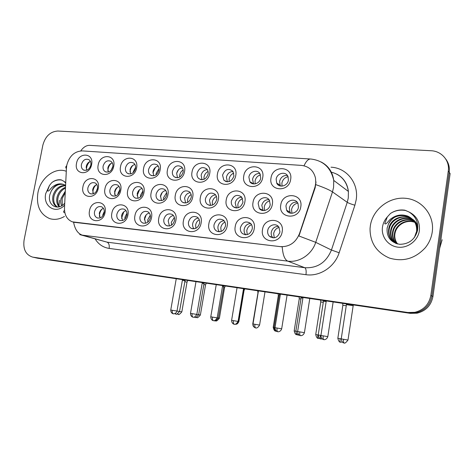 <?xml version="1.0" encoding="UTF-8"?>
<svg xmlns="http://www.w3.org/2000/svg" width="474" height="474" viewBox="0 0 474 474"><rect width="100%" height="100%" fill="white"/><g stroke="black" fill="none" stroke-linecap="round" stroke-linejoin="round"><path stroke-width="0.71" d="M105.08 212.453C103.142 224.623 86.819 222.673 89.509 210.764C91.352 198.79 107.669 200.383 105.08 212.453M94.492 211.777C94.101 214.74 95.001 216.778 97.2 217.88C100.601 218.621 102.935 216.938 104.197 212.838C104.576 209.964 103.729 207.962 101.643 206.812C98.183 205.941 95.801 207.594 94.492 211.777M175.925 220.137C174.035 232.93 156.047 230.785 158.772 218.277C160.556 205.698 178.538 207.458 175.925 220.137M163.85 219.326C163.477 222.193 164.365 224.267 166.504 225.559C170.403 226.744 173.081 225.055 174.539 220.493C174.9 217.767 174.1 215.741 172.133 214.408C168.157 212.992 165.396 214.627 163.85 219.326M201.142 222.875C199.27 235.892 180.665 233.67 183.402 220.949C185.168 208.157 203.755 209.97 201.142 222.875M188.516 222.01C188.154 224.789 189.002 226.862 191.058 228.225C195.164 229.665 197.996 227.994 199.566 223.213C199.915 220.6 199.163 218.597 197.314 217.193C193.125 215.463 190.192 217.068 188.516 222.01M227.23 225.707C225.375 238.949 206.131 236.656 208.88 223.716C210.616 210.693 229.843 212.577 227.23 225.707M214.017 224.789C213.667 227.437 214.449 229.481 216.369 230.921C220.7 232.716 223.728 231.087 225.452 226.033C225.784 223.58 225.114 221.625 223.444 220.167C219.024 217.993 215.883 219.533 214.017 224.789M151.538 217.495C149.624 230.068 132.222 227.994 134.936 215.694C136.743 203.322 154.139 205.023 151.538 217.495M139.984 216.731C139.605 219.646 140.505 221.714 142.692 222.94C146.401 223.935 148.949 222.241 150.329 217.856C150.696 215.06 149.867 213.033 147.835 211.765C144.049 210.575 141.43 212.233 139.984 216.731M127.933 214.935C126.007 227.301 109.156 225.292 111.858 213.187C113.683 201.017 130.534 202.665 127.933 214.935M116.877 214.218C116.491 217.163 117.398 219.213 119.596 220.38C123.145 221.228 125.58 219.539 126.89 215.309C127.269 212.465 126.422 210.444 124.354 209.241C120.74 208.228 118.245 209.887 116.877 214.218M254.23 228.634C252.399 242.119 232.473 239.743 235.234 226.572C236.947 213.324 256.849 215.267 254.23 228.634M240.401 227.662C240.069 230.103 240.745 232.076 242.427 233.575C247.019 235.904 250.284 234.363 252.233 228.948C252.547 226.744 252.002 224.895 250.61 223.408C245.953 220.582 242.552 221.998 240.401 227.662M282.196 231.668C280.389 245.402 259.752 242.943 262.519 229.535C264.196 216.043 284.809 218.058 282.196 231.668M267.715 230.631C267.419 232.758 267.923 234.577 269.238 236.088C274.073 239.252 277.651 237.877 279.968 231.964L278.884 227.064C275.969 222.596 268.391 225.049 267.715 230.631M98.272 188.196C96.346 200.182 80.278 198.535 82.944 186.786C84.781 174.989 100.843 176.292 98.272 188.196M87.886 187.84C87.5 190.584 88.288 192.521 90.244 193.665C93.686 194.601 96.086 192.954 97.443 188.723C97.816 186.063 97.075 184.149 95.221 182.982C91.731 181.909 89.29 183.533 87.886 187.84M120.763 190.258C118.844 202.439 102.266 200.739 104.944 188.806C106.763 176.82 123.341 178.165 120.763 190.258M109.921 189.873C109.541 192.586 110.318 194.536 112.261 195.732C115.852 196.811 118.358 195.158 119.774 190.779C120.147 188.16 119.418 186.241 117.593 185.02C113.95 183.788 111.39 185.405 109.921 189.873M192.746 196.87C190.88 209.674 172.595 207.802 175.315 195.27C177.075 182.674 195.341 184.155 192.746 196.87M180.381 196.372C180.031 198.873 180.724 200.804 182.46 202.173C186.59 203.95 189.517 202.351 191.241 197.374C191.579 195.015 190.963 193.143 189.399 191.763C185.21 189.724 182.206 191.259 180.381 196.372M218.378 199.222C216.529 212.251 197.622 210.314 200.348 197.569C202.084 184.753 220.979 186.288 218.378 199.222M205.449 198.683C205.112 201.041 205.734 202.931 207.316 204.353C211.659 206.522 214.775 204.981 216.677 199.72C216.997 197.522 216.458 195.715 215.072 194.299C210.681 191.798 207.47 193.262 205.449 198.683M244.898 201.657C243.067 214.918 223.503 212.915 226.24 199.945C227.953 186.91 247.499 188.498 244.898 201.657M231.365 201.077C231.051 203.239 231.579 205.041 232.941 206.486C237.492 209.212 240.839 207.766 242.99 202.149L241.71 197.066C237.124 193.925 233.676 195.264 231.365 201.077M272.349 204.176C270.547 217.679 250.29 215.605 253.033 202.404C254.716 189.138 274.95 190.779 272.349 204.176M258.188 203.547L259.349 208.495C262.246 212.642 269.552 210.101 270.216 204.661L269.362 200.164C266.69 195.478 258.875 197.883 258.188 203.547M143.978 192.391C142.076 204.774 124.958 203.02 127.648 190.892C129.449 178.71 146.567 180.096 143.978 192.391M132.655 191.97C132.282 194.636 133.046 196.592 134.954 197.842C138.71 199.098 141.335 197.451 142.834 192.906C143.195 190.347 142.484 188.433 140.713 187.153C136.903 185.719 134.219 187.325 132.655 191.97M167.962 194.595C166.072 207.185 148.386 205.372 151.093 193.042C152.877 180.659 170.551 182.093 167.962 194.595M156.13 194.133C155.768 196.734 156.503 198.683 158.346 199.998C162.28 201.474 165.047 199.844 166.641 195.104C166.99 192.628 166.321 190.726 164.632 189.393C160.639 187.698 157.806 189.274 156.13 194.133M300.789 206.788C299.011 220.54 278.025 218.39 280.774 204.952C282.421 191.443 303.384 193.149 300.789 206.788M285.958 206.113L286.61 210.255C289.057 215.492 297.713 213.341 298.419 207.262L298.045 203.725C296.007 197.854 286.687 199.738 285.958 206.113M91.612 164.466C89.693 176.275 73.879 174.918 76.527 163.329C78.352 151.704 94.172 152.729 91.612 164.466M81.427 164.419C81.048 166.972 81.735 168.821 83.495 169.976C86.949 171.084 89.396 169.467 90.83 165.13C91.204 162.653 90.552 160.828 88.887 159.655C85.391 158.423 82.909 160.011 81.427 164.419M113.748 166.131C111.84 178.135 95.523 176.731 98.183 164.958C99.996 153.149 116.314 154.21 113.748 166.131M103.119 166.06C102.745 168.578 103.421 170.433 105.145 171.635C108.753 172.903 111.307 171.292 112.818 166.801C113.179 164.365 112.545 162.541 110.922 161.326C107.278 159.91 104.677 161.492 103.119 166.06M136.595 167.855C134.699 180.049 117.854 178.603 120.526 166.647C122.322 154.643 139.16 155.739 136.595 167.855M125.492 167.76C125.13 170.219 125.788 172.074 127.459 173.324C131.221 174.793 133.905 173.188 135.505 168.519C135.854 166.155 135.25 164.336 133.686 163.074C129.882 161.438 127.151 163.003 125.492 167.76M184.546 171.469C182.686 184.078 164.709 182.531 167.411 170.178C169.165 157.777 187.129 158.944 184.546 171.469M172.435 171.321C172.098 173.603 172.672 175.416 174.165 176.761C178.277 178.787 181.264 177.24 183.112 172.133C183.438 169.97 182.923 168.217 181.572 166.872C177.418 164.608 174.373 166.09 172.435 171.321M160.182 169.633C158.298 182.028 140.902 180.535 143.592 168.383C145.37 156.189 162.754 157.315 160.182 169.633M148.587 169.514C148.232 171.896 148.86 173.739 150.459 175.036C154.394 176.749 157.214 175.167 158.926 170.296C159.264 168.015 158.695 166.226 157.22 164.916C153.25 163.003 150.371 164.537 148.587 169.514M262.744 177.359C260.943 190.643 241.053 188.93 243.778 175.931C245.461 162.884 265.327 164.17 262.744 177.359M248.891 177.122L249.834 181.702C252.512 186.039 260.019 183.533 260.706 178.017L259.995 173.81C257.506 169.034 249.591 171.434 248.891 177.122M235.785 175.327C233.96 188.379 214.746 186.726 217.459 173.946C219.172 161.124 238.369 162.369 235.785 175.327M222.549 175.125L223.817 180.132C228.296 183.106 231.679 181.726 233.96 175.99L232.912 171.268C228.427 167.944 224.966 169.23 222.549 175.125M209.733 173.366C207.89 186.187 189.31 184.593 192.017 172.032C193.753 159.424 212.316 160.627 209.733 173.366M197.077 173.188C196.751 175.339 197.267 177.092 198.612 178.467C202.908 180.902 206.077 179.421 208.11 174.029C208.418 172.015 207.973 170.332 206.788 168.975C202.457 166.256 199.222 167.66 197.077 173.188M290.657 179.462C288.885 192.983 268.284 191.218 271.015 177.981C272.668 164.703 293.24 166.036 290.657 179.462M276.158 179.19L276.709 183.1C278.99 188.356 287.677 186.187 288.388 180.12L288.044 176.689C286.077 170.924 276.887 172.909 276.158 179.19M100.127 217.922L99.297 213.395C99.884 210.847 101.258 209.164 103.409 208.341M169.431 225.997L168.205 220.949C168.928 217.91 170.652 216.091 173.377 215.492M194.056 228.847C192.835 227.425 192.379 225.689 192.693 223.633C193.469 220.41 195.329 218.555 198.28 218.058M219.509 231.774C218.194 230.323 217.69 228.533 218.004 226.406C218.846 222.987 220.854 221.097 224.042 220.73M145.589 223.23L144.499 218.348C145.174 215.486 146.774 213.709 149.298 213.022M122.499 220.54L121.54 215.836C122.168 213.128 123.649 211.398 125.983 210.64M245.816 234.79C244.418 233.309 243.867 231.472 244.181 229.274C245.094 225.642 247.268 223.722 250.705 223.509M273.03 237.895L272.787 237.646C271.478 236.147 270.974 234.346 271.27 232.242C272.266 228.379 274.618 226.436 278.339 226.412M93.331 193.819L92.703 189.659C93.301 187.106 94.682 185.417 96.85 184.599M115.336 196.029L114.601 191.703C115.241 188.984 116.74 187.254 119.087 186.501M185.654 203.008L184.587 198.227C185.393 194.98 187.277 193.119 190.246 192.651M210.64 205.467L209.472 200.549C210.338 197.095 212.376 195.205 215.587 194.873M236.467 207.985L235.193 202.943C236.135 199.276 238.339 197.356 241.805 197.19M263.159 210.575L261.802 205.426C262.833 201.515 265.221 199.578 268.965 199.607M138.035 198.292L137.193 193.807C137.881 190.927 139.498 189.144 142.04 188.474M161.462 200.621L160.508 195.981C161.249 192.924 162.997 191.099 165.746 190.518M290.769 213.229L289.981 212.097L289.336 207.991C290.473 203.82 293.062 201.871 297.109 202.143M86.701 170.231L86.25 166.433C86.855 163.88 88.241 162.191 90.41 161.373M108.35 172.044L107.811 168.098C108.463 165.379 109.962 163.643 112.314 162.89M130.676 173.905L130.048 169.811C130.747 166.919 132.37 165.142 134.918 164.472M177.483 177.768L176.672 173.401C177.489 170.142 179.385 168.282 182.366 167.826M153.706 175.813L152.989 171.576C153.742 168.507 155.502 166.688 158.251 166.113M253.59 183.924L252.553 179.249C253.614 175.321 256.013 173.383 259.758 173.443M227.384 181.826L226.418 177.235C227.384 173.549 229.6 171.629 233.072 171.481M202.031 179.77L201.136 175.285C202.025 171.819 204.075 169.929 207.286 169.615M280.679 186.069L280.146 185.204L279.601 181.335C280.762 177.14 283.363 175.196 287.404 175.499M66.455 167.867L66.781 165.219C69.287 156.088 74.448 151.313 82.251 150.898L301.316 165.385C308.87 166.279 313.598 170.533 315.512 178.141L315.779 182.828L315.044 186.874L299.509 233.605C295.77 242.652 289.383 246.995 280.365 246.64L72.291 221.838C67.035 219.586 64.434 215.012 64.488 208.104L66.455 167.867M37.914 192.794C36.113 205.728 40.012 214.325 49.604 218.579C54.457 220.09 59.398 219.379 64.434 216.44C59.398 219.379 54.457 220.09 49.604 218.579C40.012 214.325 36.113 205.728 37.914 192.794C40.486 178.034 55.014 166.795 66.218 171.262C55.014 166.795 40.486 178.034 37.914 192.794M370.336 225.814L370.04 228.664C370.046 242.664 376.528 252.47 389.48 258.087C403.244 262.116 415.2 258.638 425.344 247.671C429.089 243.002 431.387 237.764 432.247 231.964C434.729 215.178 421.724 199.424 405.187 198.256C388.674 196.846 372.641 209.721 370.336 225.814L370.04 228.664C370.046 242.664 376.528 252.47 389.48 258.087C403.244 262.116 415.2 258.638 425.344 247.671C429.089 243.002 431.387 237.764 432.247 231.964C434.729 215.178 421.724 199.424 405.187 198.256C388.674 196.846 372.641 209.721 370.336 225.814M34.94 257.619L409.127 312.929L415.953 312.757C424.811 310.511 430.125 304.912 431.897 295.966L449.204 172.317C449.82 167.352 448.671 162.938 445.761 159.063M316.01 181.892L315.163 187.763L298.928 235.981L315.725 242.344C311.898 254.467 299.295 262.821 287.765 261.144C284.661 259.669 282.812 254.899 282.22 246.847L73.594 222.229C74.922 229.327 77.831 233.635 82.316 235.145L79.739 234.589M448.274 171.043C449.945 160.716 441.608 151.058 431.067 150.738L57.822 131.031C50.315 131.541 45.326 136.251 42.856 145.168L24.067 240.182C22.936 249.229 25.797 254.876 32.653 257.115L407.936 312.502L414.803 312.33C423.715 310.067 429.059 304.432 430.836 295.426L448.274 171.043L449.204 172.317L431.897 295.966C430.125 304.912 424.811 310.511 415.953 312.757L409.127 312.929L32.653 257.115M37.636 258.212L410.294 313.35L417.084 313.184C425.895 310.95 431.18 305.386 432.94 296.493L450.128 173.585L449.204 172.317M288.162 177.009L287.771 176.755C284.59 177.643 282.628 179.753 281.894 183.088L282.042 186.14M346.257 305.677L342.856 305.297L337.838 338.294C339.206 343.934 341.321 341.659 340.575 342.181C340.012 341.849 339.852 340.682 340.095 338.679L337.838 338.294M277.823 184.623L277.805 183.77M278.41 184.137L278.487 185.168M287.771 176.755L287.629 175.836M297.891 203.37L297.542 203.162C294.301 204.016 292.31 206.131 291.569 209.52L291.948 213.288M353.166 305.724L346.417 304.634L341.221 338.886L340.095 338.679M287.493 211.499L287.445 210.711M288.079 211.06L288.21 212.145M297.542 203.162L297.453 202.599M279.091 227.366C276.141 228.314 274.333 230.37 273.658 233.534L274.25 237.841M270.352 236.573L270.476 237.101M260.463 174.841C257.542 175.813 255.741 177.863 255.059 180.991L255.154 183.865M323.286 302.246L320.768 302.003L315.72 334.549C317.041 340.107 319.132 337.861 318.392 338.377C317.787 338.039 317.604 336.884 317.847 334.911L315.72 334.549M251.048 182.952L251.007 182.372M251.623 182.721L251.7 183.355M233.818 173.099C231.282 174.189 229.712 176.144 229.114 178.971L229.143 181.601M300.943 298.922L299.26 298.792L294.176 330.899C295.468 336.38 297.524 334.164 296.795 334.674L296.108 333.192M225.162 181.216L225.12 180.831M225.737 181.157L225.784 181.506M208.062 171.469C205.888 172.643 204.537 174.485 204.016 177.009L203.986 179.35M279.198 295.693L278.303 295.663L273.202 327.344C274.452 332.754 276.49 330.568 275.767 331.065L275.412 330.816M183.148 169.959C181.311 171.161 180.167 172.88 179.717 175.113L179.64 177.098M258.022 292.571L252.761 323.878L253.797 326.841M178.343 169.929L176.695 173.283M269.706 200.78C266.749 201.728 264.93 203.784 264.249 206.948L264.545 210.527M326.165 301.482L323.446 301.221L318.22 334.988C318.854 337.731 319.689 339.04 320.738 338.91L320.987 338.963C320.365 338.614 320.181 337.417 320.43 335.367L318.22 334.988M260.256 209.419L260.196 208.927M260.842 209.253L260.955 209.893M242.617 198.565C240.034 199.637 238.446 201.604 237.841 204.466L238.049 207.796M302.922 298.039L301.103 297.903L295.841 331.196C296.457 333.903 297.281 335.189 298.3 335.059L297.832 333.4M233.925 207.257L233.878 206.931M234.523 207.239L234.594 207.594M216.44 196.473C214.212 197.628 212.838 199.489 212.305 202.06L212.417 205.1M280.318 294.698L279.358 294.674L274.073 327.51L273.202 327.344M251.546 224.664C248.963 225.731 247.375 227.698 246.776 230.571L247.238 234.618M63.528 184.404C58.468 183.094 54.368 185.328 51.228 191.105L49.93 194.417C46.808 205.082 57.881 211.623 64.654 203.233M65.643 182.982L63.794 181.252L61.217 179.877C57.905 179.344 54.717 180.292 51.666 182.721L49.432 185.518L47.489 190.88C48.929 191.982 50.694 188.048 52.614 186.869C56.335 183.853 60.139 183.1 64.031 184.611L65.525 185.5M61.567 205.817C60.625 203.482 60.482 200.958 61.158 198.239L65.234 191.312M62.272 205.366L62.153 198.576L65.163 192.764M59.084 206.854C56.862 204.335 56.21 201.006 57.129 196.864C58.533 192.148 61.3 188.966 65.43 187.319M59.659 206.688C57.781 204.146 57.271 200.982 58.142 197.208C59.339 193.007 61.756 189.967 65.394 188.101M57.354 207.108C53.384 205.153 51.944 201.272 53.047 195.478C55.233 188.853 59.333 185.482 65.335 185.364M57.627 207.097C54.202 204.892 53.017 201.136 54.072 195.827C56.074 189.618 59.89 186.241 65.513 185.695M51.228 191.105C54.486 185.689 58.717 183.509 63.907 184.558M64.974 184.955L65.536 185.233M59.552 200.247L59.001 205.728M51.666 182.721C54.759 180.387 58.106 179.504 61.709 180.067M407.764 216.114C399.44 213.715 393.029 216.292 388.532 223.864L387.128 228.018C386.535 237.065 390.724 242.492 399.695 244.306C408.878 244.205 414.827 239.631 417.523 230.583C418.637 222.478 415.805 216.286 409.026 212.002L404.867 210.195C399.659 209.443 394.836 210.551 390.404 213.525L387.27 216.985L384.758 223.704C386.565 224.943 388.627 220.078 391.24 218.609C396.329 214.882 401.839 214.052 407.764 216.114C414.063 219.112 417.025 224.166 416.634 231.276L414.365 237.575M397.325 243.885C394.812 240.745 393.864 237.207 394.481 233.279L394.694 232.242C396.649 224.006 406.55 218.704 414.75 222.146M397.591 243.956C395.227 240.857 394.35 237.409 394.949 233.617L395.168 232.586C397.099 224.469 406.745 219.184 414.898 222.401M396.234 243.458C393.13 240.211 391.909 236.36 392.573 231.91L392.792 230.868C394.818 222.105 405.803 216.808 414.116 221.157M396.501 243.577C393.55 240.348 392.401 236.573 393.053 232.254L393.272 231.217C395.28 222.584 405.987 217.282 414.282 221.399M395.772 243.393L395.417 243.126M395.186 242.943C391.453 239.66 389.936 235.519 390.629 230.518L390.854 229.463C392.934 220.155 405.11 214.929 413.399 220.226M395.44 243.079C391.874 239.803 390.434 235.732 391.121 230.868L391.34 229.819C393.408 220.653 405.282 215.397 413.583 220.457M397.39 243.909C390.872 241.213 387.957 236.277 388.65 229.102L388.876 228.035C391.654 214.153 414.116 212.559 417.855 226.667M394.427 242.492C390.203 239.234 388.443 234.891 389.148 229.457L389.373 228.397C391.5 218.656 404.63 213.543 412.813 219.569M388.532 223.864C395.126 209.2 419.727 215.599 417.079 231.632M439.682 248.252L442.159 239.731M390.404 213.525C395.061 210.456 400.287 209.478 406.07 210.598M191.135 194.512C189.239 195.703 188.059 197.445 187.597 199.738L187.621 202.428M258.336 291.474L252.879 323.92C252.832 325.377 253.193 326.402 253.957 326.995M224.949 222.099C222.709 223.242 221.322 225.109 220.795 227.704L221.121 231.442M199.24 219.669C197.32 220.854 196.129 222.608 195.661 224.937L195.857 228.314M174.373 217.37L171.339 222.253L171.416 225.233M159.015 168.566L156.189 173.277L156.076 174.841M244.015 290.663L243.642 290.509M238.505 321.467L238.89 321.526L244.021 290.609L244.768 288.879M155.46 167.352L152.877 172.862M135.617 167.328L133.39 171.499L133.271 172.548M224.534 287.765L223.491 287.463M133.034 165.236C131.227 167.121 130.214 169.372 130 171.985M107.811 168.098L109.073 165.189M112.895 166.303L111.23 170.148M205.532 284.933L203.85 284.513M198.659 314.712L200.378 315.003L205.544 284.886L206.279 283.185M111.177 163.329C109.067 165.414 107.971 167.944 107.894 170.913M86.126 167.743L88.235 162.706M90.658 165.841L90.054 167.281M187.005 282.172L184.706 281.639M173.348 313.764L173.271 313.752C172.364 313.367 172.032 312.212 172.275 310.28L181.832 311.862L187.011 282.125L187.745 280.448M89.912 161.563C87.577 163.785 86.434 166.51 86.487 169.739M166.641 192.669L163.678 197.492L163.625 199.773M243.808 289.519L243.411 289.353M238.084 321.413L238.499 321.479L244.116 288.779M162.167 192.533L160.425 196.639M142.911 190.975L140.511 195.312L140.405 197.119M223.645 286.533L222.525 286.207M213.413 320.643L213.377 320.637C212.536 320.258 212.233 319.079 212.482 317.094L218.318 318.06L223.947 285.798M139.552 189.689L137.11 195.679M119.892 189.446L118.062 193.196L117.931 194.423M204.004 283.618L202.191 283.168M117.451 187.242C115.632 189.268 114.696 191.644 114.643 194.37M92.602 190.412L94.036 186.661M97.52 188.19L96.222 191.591M184.854 280.78L182.389 280.211M175.967 314.078L175.901 314.066C175.89 313.03 175.244 316.567 179.498 311.483L185.156 280.063M95.92 185.002C93.822 187.218 92.815 189.849 92.904 192.9M150.294 215.22L147.793 219.658L147.764 222.182M146.164 214.894L144.386 219.788M126.961 213.217L124.976 217.139L124.881 219.13M123.827 211.789L121.534 218.301M99.439 212.785L99.706 211.997M104.316 211.428L102.87 214.704L102.74 216.031M102.04 209.028C100.21 211.203 99.35 213.715 99.457 216.553M314.837 187.538L315.163 187.763M299.509 233.605L299.852 233.777M74.477 222.342L74.827 222.448M331.03 167.198C346.719 167.837 359.019 183.361 356.17 199.892L354.89 205.212L339.153 252.755C334.662 267.04 319.666 276.786 305.967 274.689L109.15 248.417C103.184 247.499 98.521 244.341 95.144 238.949M315.862 184.664C324.015 187.526 329.554 189.938 332.481 191.899L347.241 202.315L348.272 198.043L348.414 191.46C346.731 181.175 341.043 174.74 331.356 172.169M66.354 168.513C65.507 167.547 65.613 166.635 66.68 165.776M321.07 161.96C328.34 165.704 332.57 171.866 333.749 180.434L333.572 187.384L332.481 191.899L315.725 242.344L331.433 250.023L347.241 202.315C348.71 203.204 351.264 204.17 354.89 205.212M304.024 165.799C306.216 160.959 308.55 158.707 311.021 159.039C323.363 160.615 330.941 167.749 333.749 180.434L348.414 191.46C347.401 183.545 343.549 177.78 336.866 174.165M305.967 274.689C306.429 270.915 306.044 268.586 304.806 267.715L287.765 261.144L82.316 235.145L107.029 242.149L304.806 267.715C317.384 268.361 326.26 262.466 331.433 250.023L339.153 252.755M64.191 212.678C63.315 211.896 63.427 211.161 64.523 210.474M310.316 158.997L90.439 145.4C86.825 145.026 83.59 146.863 80.74 150.904M33.097 257.192L38.501 258.383M407.936 312.502L410.294 313.35M430.836 295.426L432.94 296.493M80.473 234.796L107.029 242.149C108.866 243.014 109.571 245.105 109.15 248.417M331.569 172.607L331.445 172.957M340.616 342.187L342.275 342.021M343.573 339.289L341.221 338.886C341.873 341.671 342.738 342.998 343.804 342.868L344.059 342.921C343.484 342.578 343.318 341.369 343.573 339.289L347.999 340.036L353.177 305.653M344.083 342.927L344.059 342.921C343.828 341.855 343.816 345.576 347.999 340.036M323.221 335.859L320.916 335.468C321.022 339.396 324.287 339.834 323.612 339.562L323.789 339.597C323.149 339.236 322.96 337.992 323.221 335.859L327.818 336.635L333.145 301.944M323.819 339.603L323.973 339.621C323.215 339.651 326.485 340.356 327.818 336.635M318.433 338.383L319.577 338.359M318.22 334.976L317.847 334.911M295.847 331.184L294.176 330.899M296.843 334.68L297.471 334.715M321.034 338.969L322.279 338.928M320.922 335.45L320.43 335.367M297.642 331.504L295.841 331.196M298.584 335.118L299.29 335.154M277.817 331.699L277.758 331.693C277.035 331.32 276.798 330.105 277.053 328.038L274.073 327.51C274.671 330.177 275.471 331.445 276.478 331.314L276.336 331.071M299.805 331.889L297.636 331.522C297.725 335.391 300.943 335.823 300.273 335.551L300.445 335.586C299.764 335.219 299.55 333.992 299.805 331.889L304.421 332.671L309.783 298.49M300.504 335.598L300.629 335.616C299.882 335.639 303.093 336.339 304.421 332.671M49.432 185.518L45.729 193.57C42.69 206.326 55.944 214.799 64.559 205.212M65.667 182.567L63.794 181.252M387.27 216.985C384.669 219.9 383.075 223.242 382.488 227.022C380.978 236.68 388.17 246.142 398.059 247.179C407.924 248.364 418.032 240.614 419.371 230.684C420.088 222.045 416.64 215.818 409.026 212.002M287.072 295.13L281.686 328.82L277.053 328.038M254.929 324.287L253.009 323.961C253.069 327.718 256.185 328.138 255.539 327.872L255.705 327.907C254.935 327.534 254.674 326.325 254.929 324.287L259.58 325.069L264.996 291.866M255.741 327.913L255.8 327.919C255.166 327.498 256.985 329.507 259.58 325.069M233.415 320.637L231.608 320.329C231.656 324.038 234.725 324.447 234.091 324.186L234.251 324.222C233.445 323.843 233.167 322.652 233.415 320.637L238.084 321.425L243.523 288.696M234.316 324.234L234.346 324.234C233.735 323.801 235.454 325.839 238.084 321.425M224.54 287.712L219.391 318.226L218.324 318.042M196.929 317.544L196.432 317.266M178.42 314.369L177.709 313.824M195.098 317.361L194.559 317.047M204.01 283.565L198.659 314.73L196.817 314.416M174.811 313.634L175.901 314.066L175.208 313.474M212.482 317.094L210.776 316.804C210.817 320.46 213.851 320.862 213.223 320.608L213.466 320.649C212.879 320.205 214.509 322.267 217.169 317.882L222.626 285.603M192.112 313.64L190.501 313.367C190.53 316.97 193.528 317.373 192.906 317.118L193.054 317.147C192.183 316.768 191.863 315.595 192.112 313.64L196.817 314.434L202.291 282.599M193.096 317.153L193.143 317.165C192.586 316.703 194.121 318.789 196.817 314.434M172.275 310.28L170.753 310.02C170.776 313.575 173.739 313.972 173.129 313.723L173.389 313.77C172.548 313.841 175.949 314.351 176.998 311.074L182.484 279.672M97.697 218.046L97.2 217.88M167.618 225.962L166.504 225.559M192.557 228.788L191.058 228.225M218.419 231.721L216.369 230.921M143.533 223.23L142.692 222.94M120.242 220.594L119.596 220.38M245.307 234.766L242.427 233.575M272.787 237.646L269.238 236.088M90.955 193.925L90.244 193.665M113.144 196.064L112.261 195.732M184.262 202.943L182.46 202.173M209.662 205.408L207.316 204.353M236.034 207.962L232.941 206.486M262.957 210.326L259.349 208.495M136.056 198.28L134.954 197.842M159.744 200.573L158.346 199.998M289.981 212.097L286.61 210.255M84.348 170.326L83.495 169.976M106.182 172.074L105.145 171.635M128.727 173.881L127.459 173.324M176.109 177.691L174.165 176.761M152.024 175.753L150.459 175.036M253.489 183.782L249.834 181.702M226.91 181.785L223.817 180.132M201.053 179.699L198.612 178.467M280.146 185.204L276.709 183.1M73.126 222.093L73.446 222.188M414.803 312.33L417.084 313.184M38.062 258.306L35.366 257.714M342.856 305.232L342.684 303.354M346.411 304.563L346.352 303.893M353.183 305.659L353.474 304.948M320.916 335.468L326.254 300.925M320.768 301.944L320.608 300.089M299.254 298.733L299.106 296.914M278.303 295.61L278.161 293.815M257.886 292.565L257.749 290.799M323.446 301.156L323.387 300.498M301.103 297.838L301.049 297.198M279.358 294.615L279.31 293.987M297.636 331.522L303.005 297.488M395.168 232.586L394.694 232.242M393.272 231.217L392.792 230.868M391.34 229.819L390.854 229.463M389.373 228.397L388.876 228.035M258.194 291.474L258.146 290.858M280.407 294.147L275.015 327.688C275.086 331.504 278.25 331.924 277.592 331.658L277.942 331.717C277.207 331.747 280.365 332.428 281.686 328.82M253.009 323.961L258.431 290.9M231.608 320.329L237.047 287.736M238.89 321.526C237.954 323.529 236.947 324.412 235.874 324.175M215.599 320.732L215.848 320.791C215.818 319.766 215.22 323.262 219.391 318.226M224.546 287.712L225.28 286M196.195 317.325L196.87 317.533C196.882 316.508 196.165 320.003 200.378 315.003M177.335 313.972L178.354 314.357C178.39 313.338 177.608 316.81 181.832 311.862M238.499 321.479C237.444 323.612 236.402 324.524 235.371 324.222M214.378 320.655L214.657 320.714C214.609 319.666 214.064 323.268 218.318 318.06M194.299 317.118L195.027 317.349C195.01 316.3 194.393 319.885 198.659 314.73M204.016 283.565L204.306 282.895M210.776 316.804L216.239 284.661M190.501 313.367L195.981 281.663M170.753 310.02L176.245 278.748"/></g></svg>

